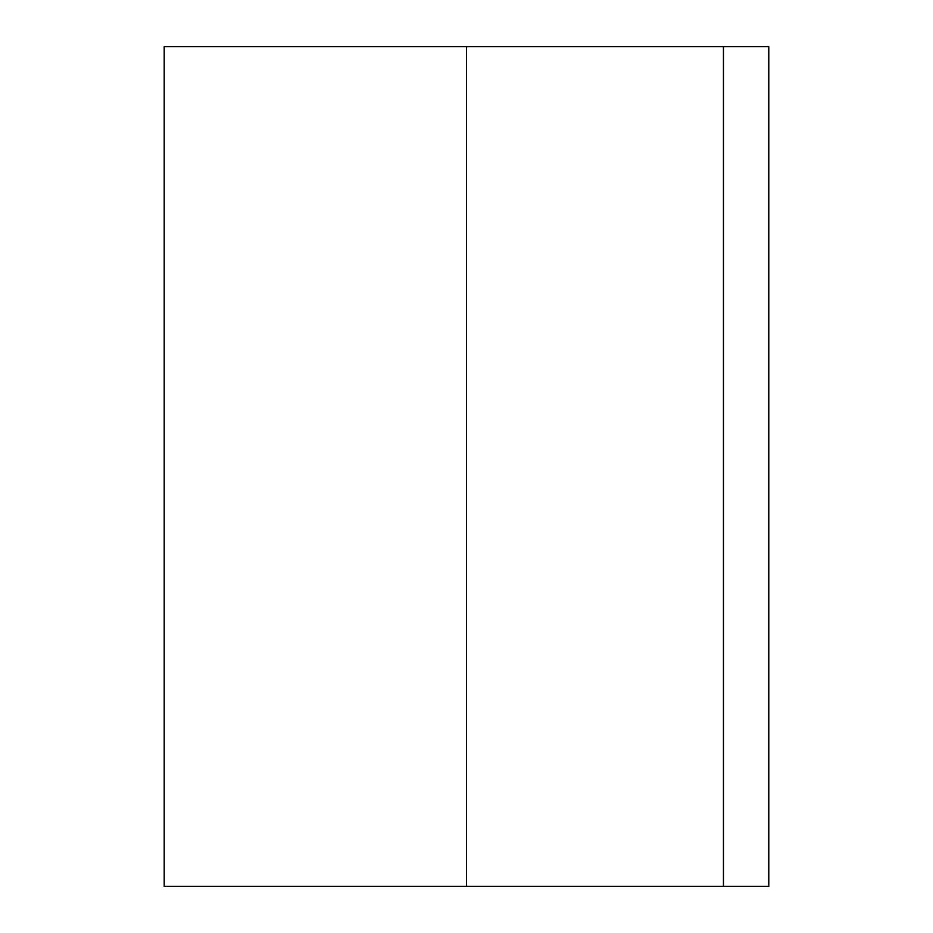 <?xml version="1.0" encoding="UTF-8"?>
<svg xmlns="http://www.w3.org/2000/svg" width="933" height="933" viewBox="0 0 933 933"><rect width="100%" height="100%" fill="white"/><g stroke="black" fill="none" stroke-linecap="round" stroke-linejoin="round"><path stroke-width="1.4" d="M466.5 886.35L768.792 886.35L768.792 46.65L164.208 46.65L164.208 886.35L466.5 886.35L466.5 46.65M723.448 886.35L723.448 46.65"/></g></svg>
